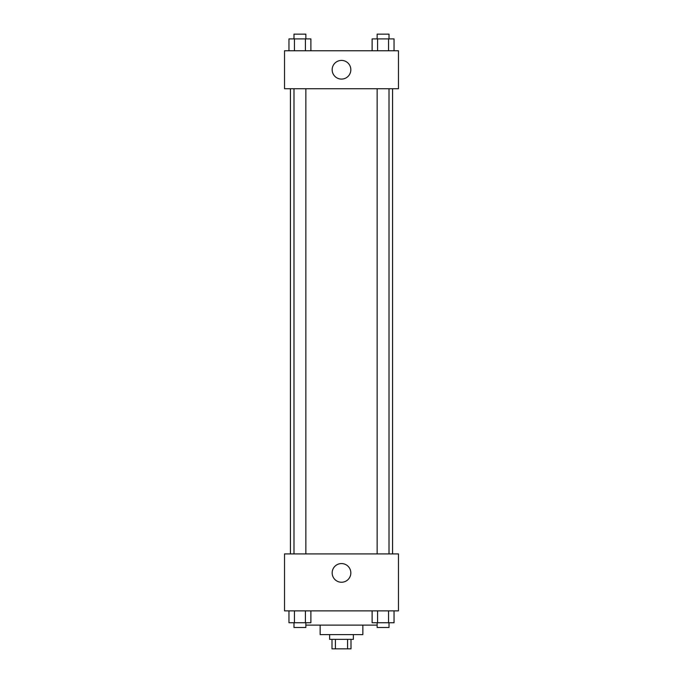 <?xml version="1.0" encoding="UTF-8"?>
<svg xmlns="http://www.w3.org/2000/svg" width="683" height="683" viewBox="0 0 683 683"><rect width="100%" height="100%" fill="white"/><g stroke="black" fill="none" stroke-linecap="round" stroke-linejoin="round"><path stroke-width="1.02" d="M347.587 639.356L347.587 648.85L332.006 648.85L332.006 639.356M347.587 648.85L350.994 648.85L350.994 639.356M353.367 634.609L353.367 639.356L329.633 639.356L329.633 634.609M335.413 639.356L335.413 648.85M362.861 625.116L362.861 634.609L320.139 634.609L320.139 625.116M377.144 625.116L305.856 625.116M398.462 610.875L284.538 610.875L284.538 553.913L398.462 553.913L398.462 610.875M341.5 582.24A9.331 9.331 0 0 1 333.415 568.239A9.331 9.331 0 0 1 349.585 568.239A9.331 9.331 0 0 1 341.5 582.24M392.571 88.739L392.571 553.913M377.144 553.913L377.144 88.739M305.856 88.739L305.856 553.913M398.462 88.739L284.538 88.739L284.538 50.764L398.462 50.764L398.462 88.739M350.831 69.751A9.331 9.331 0 0 1 336.83 77.836A9.331 9.331 0 0 1 336.83 61.666A9.331 9.331 0 0 1 350.831 69.751M394.04 50.764L394.04 38.897L372.115 38.897L372.115 50.764M388.559 38.897L388.559 50.764M377.597 38.897L377.597 50.764M377.144 38.897L377.144 34.15L389.011 34.15L389.011 38.897M310.885 50.764L310.885 38.897L288.96 38.897L288.96 50.764M305.403 38.897L305.403 50.764M294.441 38.897L294.441 50.764M293.989 38.897L293.989 34.15L305.856 34.15L305.856 38.897M394.04 610.875L394.04 622.742L372.115 622.742L372.115 610.875M388.559 610.875L388.559 622.742M377.597 610.875L377.597 622.742M389.011 622.742L389.011 627.489L377.144 627.489L377.144 622.742M310.885 610.875L310.885 622.742L288.96 622.742L288.96 610.875M305.403 610.875L305.403 622.742M294.441 610.875L294.441 622.742M305.856 622.742L305.856 627.489L293.989 627.489L293.989 622.742M290.429 88.739L290.429 553.913M389.011 553.913L389.011 88.739M293.989 88.739L293.989 553.913"/></g></svg>
